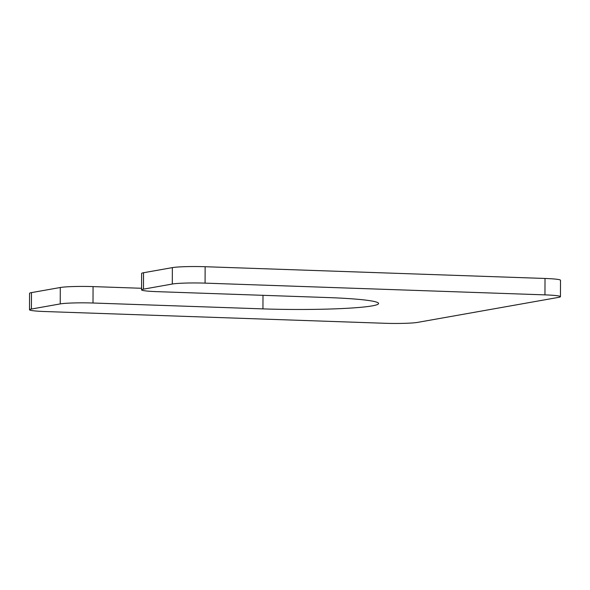 <?xml version="1.0" encoding="UTF-8"?>
<svg xmlns="http://www.w3.org/2000/svg" width="590" height="590" viewBox="0 0 590 590"><rect width="100%" height="100%" fill="white"/><g stroke="black" fill="none" stroke-linecap="round" stroke-linejoin="round"><path stroke-width="0.89" d="M262.948 308.887L93.014 303.017A25.082 1.881 0.2 0 0 60.232 303.916L31.41 309.035A25.082 1.881 0.2 0 0 29.5 309.743A25.082 1.881 0.2 0 0 44.98 311.535L384.864 323.283A25.082 1.881 0.2 0 0 417.639 322.376L558.531 297.382A25.082 1.881 0.2 0 0 560.441 296.667A25.082 1.881 0.2 0 0 544.961 294.875L205.077 283.134A25.082 1.881 0.2 0 0 172.302 284.033L143.481 289.152A25.082 1.881 0.2 0 0 141.571 289.86A25.082 1.881 0.2 0 0 157.051 291.652L326.993 297.53A83.618 6.269 0.2 0 1 378.588 303.496A83.618 6.269 0.2 0 1 262.948 308.887L263 295.317M141.578 288.281L93.065 286.6L93.014 303.017M141.571 289.86L141.63 273.45A25.082 1.881 0.2 0 1 143.54 272.735L172.361 267.624A25.082 1.881 0.2 0 1 205.136 266.717L205.077 283.134M560.441 296.667L560.5 280.257A25.082 1.881 0.2 0 0 545.02 278.465L205.136 266.717M29.5 309.743L29.559 293.333A25.082 1.881 0.2 0 1 31.469 292.618L60.291 287.507A25.082 1.881 0.2 0 1 93.065 286.6M143.54 272.735L143.481 289.152M172.361 267.624L172.302 284.033M545.02 278.465L544.961 294.875M31.469 292.618L31.41 309.035M60.291 287.507L60.232 303.916"/></g></svg>
